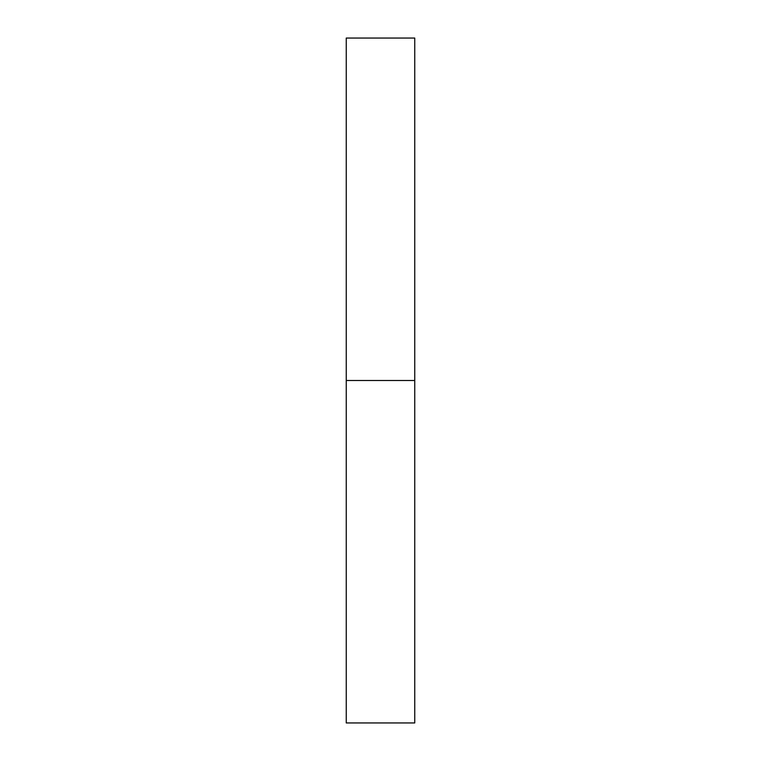 <?xml version="1.0" encoding="UTF-8"?>
<svg xmlns="http://www.w3.org/2000/svg" width="761" height="761" viewBox="0 0 761 761"><rect width="100%" height="100%" fill="white"/><g stroke="black" fill="none" stroke-linecap="round" stroke-linejoin="round"><path stroke-width="1.14" d="M346.255 722.95L346.255 38.05L346.255 722.95L414.745 722.95L414.745 380.5L346.255 380.5L414.745 380.5L414.745 38.05L414.745 722.95M346.255 38.05L414.745 38.05"/></g></svg>
